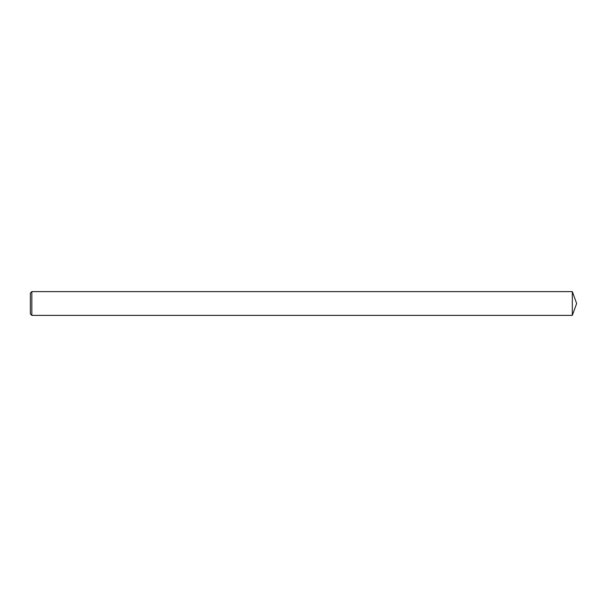 <?xml version="1.0" encoding="UTF-8"?>
<svg xmlns="http://www.w3.org/2000/svg" width="607" height="607" viewBox="0 0 607 607"><rect width="100%" height="100%" fill="white"/><g stroke="black" fill="none" stroke-linecap="round" stroke-linejoin="round"><path stroke-width="0.91" d="M31.837 291.626L30.35 293.105L30.35 313.895L31.837 315.374L31.837 291.626L572.325 291.626L572.325 315.374L31.837 315.374M572.325 315.374L576.65 303.5L572.325 291.626"/></g></svg>
